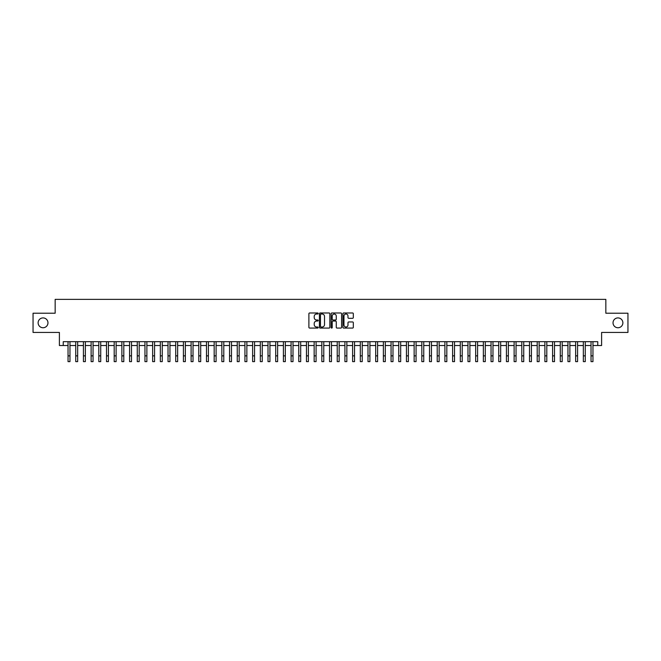 <?xml version="1.0" encoding="UTF-8"?>
<svg xmlns="http://www.w3.org/2000/svg" width="661" height="661" viewBox="0 0 661 661"><rect width="100%" height="100%" fill="white"/><g stroke="black" fill="none" stroke-linecap="round" stroke-linejoin="round"><path stroke-width="0.99" d="M318.197 313.504A0.529 0.529 0 0 0 317.668 312.975L309.645 312.975A0.752 0.752 0 0 0 308.894 313.727L308.894 327.319A0.752 0.752 0 0 0 309.645 328.071L317.668 328.071A0.529 0.529 0 0 0 318.197 327.542A0.529 0.529 0 0 0 317.668 327.013L316.627 327.013A2.413 2.413 0 0 1 314.215 324.601L314.215 323.469A2.413 2.413 0 0 1 316.627 321.048L317.668 321.048A0.529 0.529 0 0 0 318.197 320.519A0.529 0.529 0 0 0 317.668 319.99L316.627 319.99A2.413 2.413 0 0 1 314.215 317.577L314.215 316.445A2.413 2.413 0 0 1 316.627 314.025L317.668 314.025A0.529 0.529 0 0 0 318.197 313.504M613.028 322.824A4.924 4.924 0 0 0 617.952 327.749A4.924 4.924 0 0 0 622.877 322.824A4.924 4.924 0 0 0 617.952 317.908A4.924 4.924 0 0 0 613.028 322.824M38.123 322.824A4.924 4.924 0 0 0 43.048 327.749A4.924 4.924 0 0 0 47.972 322.824A4.924 4.924 0 0 0 43.048 317.908A4.924 4.924 0 0 0 38.123 322.824M352.561 318.296A0.752 0.752 0 0 0 353.321 317.536L353.321 313.727A0.752 0.752 0 0 0 352.561 312.975L343.654 312.975A0.752 0.752 0 0 0 342.902 313.727L342.902 327.319A0.752 0.752 0 0 0 343.654 328.071L352.561 328.071A0.752 0.752 0 0 0 353.321 327.319L353.321 322.708A0.752 0.752 0 0 0 352.561 321.957L348.752 321.957A0.752 0.752 0 0 0 347.992 322.708L347.992 324.997A2.016 2.016 0 0 1 345.976 327.013A2.016 2.016 0 0 1 343.96 324.997L343.96 316.049A2.016 2.016 0 0 1 345.976 314.025A2.016 2.016 0 0 1 347.992 316.049L347.992 317.536A0.752 0.752 0 0 0 348.752 318.296L352.561 318.296M63.241 345.513L63.241 341.671L597.759 341.671L597.759 345.513L601.609 345.513L601.609 332.442L627.95 332.442L627.95 313.215L605.84 313.215L605.84 299.367L55.16 299.367L55.16 313.215L33.05 313.215L33.05 332.442L59.391 332.442L59.391 345.513L68.042 345.513M329.839 313.727A0.752 0.752 0 0 0 329.087 312.975L320.18 312.975A0.752 0.752 0 0 0 319.42 313.727L319.42 327.319A0.752 0.752 0 0 0 320.18 328.071L329.087 328.071A0.752 0.752 0 0 0 329.839 327.319L329.839 313.727M331.913 312.975L340.82 312.975A0.752 0.752 0 0 1 341.58 313.727L341.58 327.319A0.752 0.752 0 0 1 340.82 328.071L337.011 328.071A0.752 0.752 0 0 1 336.259 327.319L336.259 321.808A0.752 0.752 0 0 0 335.499 321.048L332.97 321.048A0.752 0.752 0 0 0 332.219 321.808L332.219 327.542A0.529 0.529 0 0 1 331.69 328.071A0.529 0.529 0 0 1 331.161 327.542L331.161 313.727A0.752 0.752 0 0 1 331.913 312.975M69.967 345.513L75.734 345.513M77.659 345.513L83.426 345.513M85.352 345.513L91.119 345.513M93.044 345.513L98.811 345.513M100.728 345.513L106.495 345.513M108.421 345.513L114.188 345.513M116.113 345.513L121.88 345.513M123.805 345.513L129.573 345.513M131.498 345.513L137.265 345.513M139.19 345.513L144.957 345.513M146.874 345.513L152.641 345.513M154.567 345.513L160.334 345.513M162.259 345.513L168.026 345.513M169.951 345.513L175.719 345.513M177.644 345.513L183.411 345.513M185.336 345.513L191.103 345.513M193.02 345.513L198.787 345.513M200.713 345.513L206.48 345.513M208.405 345.513L214.172 345.513M216.097 345.513L221.865 345.513M223.79 345.513L229.557 345.513M231.482 345.513L237.249 345.513M239.166 345.513L244.934 345.513M246.859 345.513L252.626 345.513M254.551 345.513L260.318 345.513M262.243 345.513L268.011 345.513M269.936 345.513L275.703 345.513M277.628 345.513L283.395 345.513M285.312 345.513L291.08 345.513M293.005 345.513L298.772 345.513M300.697 345.513L306.464 345.513M308.39 345.513L314.157 345.513M316.082 345.513L321.849 345.513M323.774 345.513L329.542 345.513M331.458 345.513L337.226 345.513M339.151 345.513L344.918 345.513M346.843 345.513L352.61 345.513M354.536 345.513L360.303 345.513M362.228 345.513L367.995 345.513M369.92 345.513L375.688 345.513M377.605 345.513L383.372 345.513M385.297 345.513L391.064 345.513M392.989 345.513L398.757 345.513M400.682 345.513L406.449 345.513M408.374 345.513L414.141 345.513M416.066 345.513L421.834 345.513M423.751 345.513L429.518 345.513M431.443 345.513L437.21 345.513M439.135 345.513L444.903 345.513M446.828 345.513L452.595 345.513M454.52 345.513L460.287 345.513M462.213 345.513L467.98 345.513M469.897 345.513L475.664 345.513M477.589 345.513L483.356 345.513M485.281 345.513L491.049 345.513M492.974 345.513L498.741 345.513M500.666 345.513L506.433 345.513M508.359 345.513L514.126 345.513M516.043 345.513L521.81 345.513M523.735 345.513L529.502 345.513M531.427 345.513L537.195 345.513M539.12 345.513L544.887 345.513M546.812 345.513L552.579 345.513M554.505 345.513L560.272 345.513M562.189 345.513L567.956 345.513M569.881 345.513L575.648 345.513M577.574 345.513L583.341 345.513M585.266 345.513L591.033 345.513M592.958 345.513L597.759 345.513M321.006 314.025A0.529 0.529 0 0 0 320.478 314.553L320.478 326.484A0.529 0.529 0 0 0 321.006 327.013L322.105 327.013A2.413 2.413 0 0 0 324.518 324.601L324.518 316.445A2.413 2.413 0 0 0 322.105 314.025L321.006 314.025M336.259 316.082A2.016 2.016 0 0 0 334.235 314.066A2.016 2.016 0 0 0 332.219 316.082L332.219 319.238A0.752 0.752 0 0 0 332.97 319.99L335.499 319.99A0.752 0.752 0 0 0 336.259 319.238L336.259 316.082M68.042 355.858L69.967 355.858L69.967 361.633L68.042 361.633L68.042 341.671M69.967 355.858L69.967 341.671M75.734 355.858L77.659 355.858L77.659 361.633L75.734 361.633L75.734 341.671M77.659 355.858L77.659 341.671M83.426 355.858L85.352 355.858L85.352 361.633L83.426 361.633L83.426 341.671M85.352 355.858L85.352 341.671M91.119 355.858L93.044 355.858L93.044 361.633L91.119 361.633L91.119 341.671M93.044 355.858L93.044 341.671M98.811 355.858L100.728 355.858L100.728 361.633L98.811 361.633L98.811 341.671M100.728 355.858L100.728 341.671M106.495 355.858L108.421 355.858L108.421 361.633L106.495 361.633L106.495 341.671M108.421 355.858L108.421 341.671M114.188 355.858L116.113 355.858L116.113 361.633L114.188 361.633L114.188 341.671M116.113 355.858L116.113 341.671M121.88 355.858L123.805 355.858L123.805 361.633L121.88 361.633L121.88 341.671M123.805 355.858L123.805 341.671M129.573 355.858L131.498 355.858L131.498 361.633L129.573 361.633L129.573 341.671M131.498 355.858L131.498 341.671M137.265 355.858L139.19 355.858L139.19 361.633L137.265 361.633L137.265 341.671M139.19 355.858L139.19 341.671M144.957 355.858L146.874 355.858L146.874 361.633L144.957 361.633L144.957 341.671M146.874 355.858L146.874 341.671M152.641 355.858L154.567 355.858L154.567 361.633L152.641 361.633L152.641 341.671M154.567 355.858L154.567 341.671M160.334 355.858L162.259 355.858L162.259 361.633L160.334 361.633L160.334 341.671M162.259 355.858L162.259 341.671M168.026 355.858L169.951 355.858L169.951 361.633L168.026 361.633L168.026 341.671M169.951 355.858L169.951 341.671M175.719 355.858L177.644 355.858L177.644 361.633L175.719 361.633L175.719 341.671M177.644 355.858L177.644 341.671M183.411 355.858L185.336 355.858L185.336 361.633L183.411 361.633L183.411 341.671M185.336 355.858L185.336 341.671M191.103 355.858L193.02 355.858L193.02 361.633L191.103 361.633L191.103 341.671M193.02 355.858L193.02 341.671M198.787 355.858L200.713 355.858L200.713 361.633L198.787 361.633L198.787 341.671M200.713 355.858L200.713 341.671M206.48 355.858L208.405 355.858L208.405 361.633L206.48 361.633L206.48 341.671M208.405 355.858L208.405 341.671M214.172 355.858L216.097 355.858L216.097 361.633L214.172 361.633L214.172 341.671M216.097 355.858L216.097 341.671M221.865 355.858L223.79 355.858L223.79 361.633L221.865 361.633L221.865 341.671M223.79 355.858L223.79 341.671M229.557 355.858L231.482 355.858L231.482 361.633L229.557 361.633L229.557 341.671M231.482 355.858L231.482 341.671M237.249 355.858L239.166 355.858L239.166 361.633L237.249 361.633L237.249 341.671M239.166 355.858L239.166 341.671M244.934 355.858L246.859 355.858L246.859 361.633L244.934 361.633L244.934 341.671M246.859 355.858L246.859 341.671M252.626 355.858L254.551 355.858L254.551 361.633L252.626 361.633L252.626 341.671M254.551 355.858L254.551 341.671M260.318 355.858L262.243 355.858L262.243 361.633L260.318 361.633L260.318 341.671M262.243 355.858L262.243 341.671M268.011 355.858L269.936 355.858L269.936 361.633L268.011 361.633L268.011 341.671M269.936 355.858L269.936 341.671M275.703 355.858L277.628 355.858L277.628 361.633L275.703 361.633L275.703 341.671M277.628 355.858L277.628 341.671M283.395 355.858L285.312 355.858L285.312 361.633L283.395 361.633L283.395 341.671M285.312 355.858L285.312 341.671M291.08 355.858L293.005 355.858L293.005 361.633L291.08 361.633L291.08 341.671M293.005 355.858L293.005 341.671M298.772 355.858L300.697 355.858L300.697 361.633L298.772 361.633L298.772 341.671M300.697 355.858L300.697 341.671M306.464 355.858L308.39 355.858L308.39 361.633L306.464 361.633L306.464 341.671M308.39 355.858L308.39 341.671M314.157 355.858L316.082 355.858L316.082 361.633L314.157 361.633L314.157 341.671M316.082 355.858L316.082 341.671M321.849 355.858L323.774 355.858L323.774 361.633L321.849 361.633L321.849 341.671M323.774 355.858L323.774 341.671M329.542 355.858L331.458 355.858L331.458 361.633L329.542 361.633L329.542 341.671M331.458 355.858L331.458 341.671M337.226 355.858L339.151 355.858L339.151 361.633L337.226 361.633L337.226 341.671M339.151 355.858L339.151 341.671M344.918 355.858L346.843 355.858L346.843 361.633L344.918 361.633L344.918 341.671M346.843 355.858L346.843 341.671M352.61 355.858L354.536 355.858L354.536 361.633L352.61 361.633L352.61 341.671M354.536 355.858L354.536 341.671M360.303 355.858L362.228 355.858L362.228 361.633L360.303 361.633L360.303 341.671M362.228 355.858L362.228 341.671M367.995 355.858L369.92 355.858L369.92 361.633L367.995 361.633L367.995 341.671M369.92 355.858L369.92 341.671M375.688 355.858L377.605 355.858L377.605 361.633L375.688 361.633L375.688 341.671M377.605 355.858L377.605 341.671M383.372 355.858L385.297 355.858L385.297 361.633L383.372 361.633L383.372 341.671M385.297 355.858L385.297 341.671M391.064 355.858L392.989 355.858L392.989 361.633L391.064 361.633L391.064 341.671M392.989 355.858L392.989 341.671M398.757 355.858L400.682 355.858L400.682 361.633L398.757 361.633L398.757 341.671M400.682 355.858L400.682 341.671M406.449 355.858L408.374 355.858L408.374 361.633L406.449 361.633L406.449 341.671M408.374 355.858L408.374 341.671M414.141 355.858L416.066 355.858L416.066 361.633L414.141 361.633L414.141 341.671M416.066 355.858L416.066 341.671M421.834 355.858L423.751 355.858L423.751 361.633L421.834 361.633L421.834 341.671M423.751 355.858L423.751 341.671M429.518 355.858L431.443 355.858L431.443 361.633L429.518 361.633L429.518 341.671M431.443 355.858L431.443 341.671M437.21 355.858L439.135 355.858L439.135 361.633L437.21 361.633L437.21 341.671M439.135 355.858L439.135 341.671M444.903 355.858L446.828 355.858L446.828 361.633L444.903 361.633L444.903 341.671M446.828 355.858L446.828 341.671M452.595 355.858L454.52 355.858L454.52 361.633L452.595 361.633L452.595 341.671M454.52 355.858L454.52 341.671M460.287 355.858L462.213 355.858L462.213 361.633L460.287 361.633L460.287 341.671M462.213 355.858L462.213 341.671M467.98 355.858L469.897 355.858L469.897 361.633L467.98 361.633L467.98 341.671M469.897 355.858L469.897 341.671M475.664 355.858L477.589 355.858L477.589 361.633L475.664 361.633L475.664 341.671M477.589 355.858L477.589 341.671M483.356 355.858L485.281 355.858L485.281 361.633L483.356 361.633L483.356 341.671M485.281 355.858L485.281 341.671M491.049 355.858L492.974 355.858L492.974 361.633L491.049 361.633L491.049 341.671M492.974 355.858L492.974 341.671M498.741 355.858L500.666 355.858L500.666 361.633L498.741 361.633L498.741 341.671M500.666 355.858L500.666 341.671M506.433 355.858L508.359 355.858L508.359 361.633L506.433 361.633L506.433 341.671M508.359 355.858L508.359 341.671M514.126 355.858L516.043 355.858L516.043 361.633L514.126 361.633L514.126 341.671M516.043 355.858L516.043 341.671M521.81 355.858L523.735 355.858L523.735 361.633L521.81 361.633L521.81 341.671M523.735 355.858L523.735 341.671M529.502 355.858L531.427 355.858L531.427 361.633L529.502 361.633L529.502 341.671M531.427 355.858L531.427 341.671M537.195 355.858L539.12 355.858L539.12 361.633L537.195 361.633L537.195 341.671M539.12 355.858L539.12 341.671M544.887 355.858L546.812 355.858L546.812 361.633L544.887 361.633L544.887 341.671M546.812 355.858L546.812 341.671M552.579 355.858L554.505 355.858L554.505 361.633L552.579 361.633L552.579 341.671M554.505 355.858L554.505 341.671M560.272 355.858L562.189 355.858L562.189 361.633L560.272 361.633L560.272 341.671M562.189 355.858L562.189 341.671M567.956 355.858L569.881 355.858L569.881 361.633L567.956 361.633L567.956 341.671M569.881 355.858L569.881 341.671M575.648 355.858L577.574 355.858L577.574 361.633L575.648 361.633L575.648 341.671M577.574 355.858L577.574 341.671M583.341 355.858L585.266 355.858L585.266 361.633L583.341 361.633L583.341 341.671M585.266 355.858L585.266 341.671M591.033 355.858L592.958 355.858L592.958 361.633L591.033 361.633L591.033 341.671M592.958 355.858L592.958 341.671"/></g></svg>
